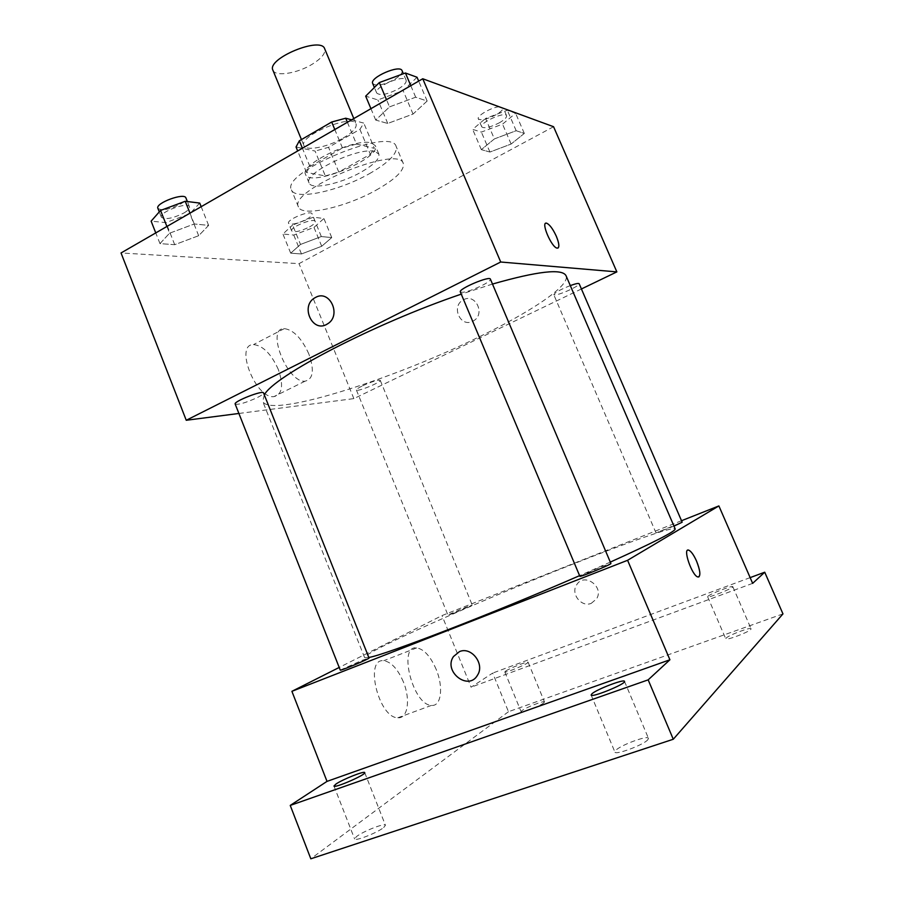 <?xml version="1.0" encoding="UTF-8"?>
<svg xmlns="http://www.w3.org/2000/svg" width="904" height="904" viewBox="0 0 904 904"><rect width="100%" height="100%" fill="white"/><g stroke="black" fill="none" stroke-linecap="round" stroke-linejoin="round"><path stroke-width="0.68" stroke-dasharray="4.52 3.39" d="M272.906 70.207C275.11 77.032 297.45 73.461 312.355 64.15C321.711 58.263 325.824 53.133 324.683 48.771M343.079 138.131C352.616 132.47 356.956 127.769 356.074 124.029C353.272 113.102 298.184 135.916 303.925 145.623C305.721 151.454 327.892 147.081 343.079 138.131M347.396 122.277L356.47 144.075L342.469 147.996L309.925 166.528L306.501 172.472L325.338 175.918L315.089 151.07L296.037 146.979M351.645 119.825L363.803 123.113L359.916 129.362L328.536 147.318L315.089 151.07M356.47 144.075L374.346 148.324L363.803 123.113M359.916 129.362L370.335 154.324L338.774 172.065L328.536 147.318M370.335 154.324L374.346 148.324M325.338 175.918L338.774 172.065M371.341 142.934L375.307 145.623C381.996 158.098 309.688 188.043 305.597 174.495C299.043 164.799 355.317 137.623 371.341 142.934M374.911 151.488C358.978 146.403 302.625 173.523 309.089 182.992C311.27 190.168 340.684 183.84 361.035 172.178C373.906 164.765 379.838 158.742 378.855 154.087L374.911 151.488M306.501 172.472L297.676 150.979M342.469 147.996L334.808 129.543M309.925 166.528L302.411 148.245M369.216 173.794C388.618 162.686 397.602 153.59 396.178 146.516C391.703 126.187 280.274 172.348 291.472 189.885C294.919 200.677 338.853 191.117 369.216 173.794M376.041 190.19C395.523 179.184 404.608 170.291 403.308 163.5C399.195 144.018 287.574 190.247 298.444 206.937C301.699 217.265 345.554 207.355 376.041 190.19M389.522 106.875L415.682 97.203L427.151 101.033L413.038 114.062L387.748 123.452L375.714 120.085L389.522 106.875L415.682 97.203L427.151 101.033L413.038 114.062L387.748 123.452L375.714 120.085L389.522 106.875L386.505 99.7M169.556 233.209L194.281 223.966L208.632 225.39L198.665 235.707L174.709 244.69L159.974 243.617L169.556 233.209L194.281 223.966L208.632 225.39L198.665 235.707L174.709 244.69L159.974 243.617L169.556 233.209L166.901 226.486M553.564 126.718L299.032 263.652L121.034 252.962M494.375 138.922L516.173 130.718L524.32 133.43L511.11 144.041L489.923 152.041L481.335 149.635L494.375 138.922L516.173 130.718L524.32 133.43L511.11 144.041L489.923 152.041L481.335 149.635L494.375 138.922L485.561 118.424L507.336 110.277L515.608 113.294L502.534 124.142L481.369 132.086L472.668 129.385L485.561 118.424M300.512 244.442L321.315 236.554L331.745 237.582L321.711 246.261L301.461 253.967L290.704 253.176L300.512 244.442L321.315 236.554L331.745 237.582L321.711 246.261L301.461 253.967L290.704 253.176L300.512 244.442L292.613 225.039L313.394 217.197L323.914 218.508L313.993 227.401L293.766 235.051L282.918 234L292.613 225.039M264.318 394.901L262.736 401.387C269.629 418.303 389.839 380.527 476.498 338.141C530.06 312.422 570.424 285.743 566.051 275.743M492.488 284.059L461.255 294.139M581.419 288.964L353.859 398.619L238.893 413.467M235.176 404.043C238.419 404.958 245.752 402.822 257.199 397.636C261.561 395.421 263.674 393.861 263.539 392.946M460.328 291.947C463.074 293.111 470.103 291.077 481.425 285.833C487.527 282.715 490.522 280.489 490.409 279.155M570.3 285.585C560.31 289.574 554.819 292.625 553.802 294.727C555.802 295.438 561.463 293.676 570.763 289.427C576.356 286.658 579.148 284.76 579.159 283.732M362.549 385.816C372.03 381.556 377.917 379.714 380.234 380.301C381.612 382.143 356.696 392.291 356.379 390.019C356.312 389.285 358.368 387.884 362.549 385.816M353.859 398.619L299.032 263.652M278.296 369.408C271.256 353.927 263.007 345.644 253.527 344.582C234.272 344.142 255.493 398.879 273.844 396.664C282.33 394.517 283.811 385.432 278.296 369.408M472.69 321.27L473.447 320.863C485.798 314.208 475.425 292.726 463.356 299.868C450.734 305.959 460.283 327.937 472.69 321.27L473.447 320.863C485.798 314.208 475.425 292.726 463.356 299.868C450.734 305.959 460.283 327.937 472.69 321.27M308.852 353.984C301.733 338.333 293.551 329.892 284.308 328.627C265.573 327.813 287.212 383.07 305.032 381.205C313.236 379.205 314.513 370.131 308.852 353.984M557.994 248.046L557.135 248.125C552.107 247.719 541.462 224.531 545.711 223.265M368.821 657.468L364.594 657.57C362.922 652.631 480.171 600.663 571.633 564.616C627.975 542.287 673.977 526.049 675.175 528.919M610.302 562.107L579.588 575.656M455.04 612.776L472.272 605.126C472.577 604.313 447.231 614.867 448 615.228L455.04 612.776M579.859 576.277L600.279 567.068L610.901 563.52M673.966 526.117L655.999 532.908L682.158 522.207M340.266 670.135L361.623 660.519L369.047 658.033M681.514 520.727L441.999 615.579L339.203 667.446M782.966 613.895L508.477 711.719L492.68 673.073L471.086 687.198L441.999 615.579M508.477 711.719L310.818 858.8M403.387 681.921C397.771 668.96 391.217 661.886 383.725 660.711C364.165 658.022 378.55 717.945 397.794 717.776C407.907 718.883 410.665 699.289 403.387 681.921M752.648 583.362L471.086 687.198M591.272 603.33L596.527 598.923C604.561 586.764 584.176 572.198 576.752 584.662C570.266 593.487 581.283 607.725 591.272 603.33M591.261 603.341L596.527 598.923C604.561 586.764 584.176 572.198 576.752 584.662C570.266 593.487 581.272 607.737 591.261 603.341M459.492 651.603C471.289 646.303 484.951 663.886 477.594 675.028L477.594 675.039M436.225 669.48C430.53 656.383 424.032 649.185 416.733 647.885C397.681 644.88 412.789 705.278 431.479 705.391C441.321 706.645 443.615 687.017 436.225 669.48M698.758 576.978L697.865 576.978C692.588 576.085 683.209 550.999 687.797 550.14M707.979 596.233C710.691 593.657 732.828 585.137 732.805 586.685C734.104 587.928 707.595 598.527 707.629 596.753L707.979 596.233M505.709 671.05C509.799 668.169 528.196 660.914 528.106 662.225C529.281 663.321 504.76 673.525 504.816 671.932L505.709 671.05M750.139 577.622L492.68 673.073M383.68 827.533L385.443 825.273C385.183 822.651 363.159 831.251 356.538 836.55L354.605 838.946C354.73 841.635 377.341 832.776 383.68 827.533M543.722 702.916L544.49 701.945C544.423 700.261 525.913 707.425 521.947 710.657L521.111 711.697C521.077 713.414 539.948 706.103 543.722 702.916M750.828 629.376L751.077 628.788C750.908 626.788 728.613 635.162 726.07 638.167L725.765 638.8C725.788 640.846 748.523 632.314 750.828 629.376M647.818 739.766L648.45 738.331C647.919 734.963 620.291 745.201 615.647 750.456L614.889 752.026C615.195 755.484 643.58 744.952 647.818 739.766M309.575 226.915C313.631 224.621 315.507 222.813 315.213 221.491C314.264 217.389 289.483 227.322 291.664 230.938C294.455 232.678 300.422 231.334 309.575 226.915M321.315 236.554L313.394 217.197M331.745 237.582L323.914 218.508M321.711 246.261L313.993 227.401M301.461 253.967L293.766 235.051M290.704 253.176L282.918 234M306.479 219.344C310.524 217.039 312.4 215.22 312.095 213.864C311.1 209.671 286.342 219.593 288.557 223.299C291.37 225.096 297.348 223.774 306.479 219.344M199.727 203.072L189.897 213.694L165.986 222.61L151.126 221.164M183.862 213.028C188.032 210.542 189.897 208.485 189.478 206.858C188.145 201.309 158.595 212.248 161.409 217.265C165.274 219.875 172.754 218.463 183.862 213.028M194.281 223.966L189.976 213.163M208.632 225.39L201.174 206.7M198.665 235.707L189.897 213.694M174.709 244.69L165.986 222.61M159.974 243.617L155.759 232.916M157.872 208.327C161.771 211.016 169.263 209.638 180.348 204.18C184.506 201.682 186.371 199.603 185.93 197.942M499.031 122.967C504.387 119.904 506.907 117.486 506.579 115.689C505.347 111.079 479.256 122.865 481.775 126.876C484.25 128.752 490.002 127.441 499.031 122.967M516.173 130.718L507.336 110.277M524.32 133.43L515.608 113.294M511.11 144.041L502.534 124.142M489.923 152.041L481.369 132.086M481.335 149.635L472.668 129.385M499.087 106.751C491.188 107.429 476.453 116.04 478.318 118.831C480.826 120.752 486.578 119.464 495.595 114.977C500.94 111.904 503.438 109.452 503.099 107.632M417.049 77.258L403.127 90.626L377.872 99.937L365.679 96.152M398.235 88.976C404.031 85.473 406.664 82.558 406.122 80.219C404.303 73.766 373.341 87.259 376.708 93.022C380.121 95.88 387.296 94.536 398.235 88.976M415.682 97.203L410.789 85.677M427.151 101.033L418.688 81.111M413.038 114.062L403.127 90.626M387.748 123.452L377.872 99.937M375.714 120.085L370.934 108.683M372.708 83.507C376.154 86.456 383.341 85.134 394.257 79.563C400.043 76.038 402.653 73.088 402.088 70.704M301.439 139.578L303.925 145.623M353.803 118.571L356.074 124.029M378.855 154.087L375.307 145.623M309.089 182.992L305.597 174.495M403.308 163.5L396.178 146.516M298.444 206.937L291.472 189.885M284.308 328.627L253.527 344.582M305.032 381.205L273.844 396.664M364.594 657.57L262.736 401.387M356.379 390.019L448 615.228M380.234 380.301L472.272 605.126M655.999 532.908L553.802 294.727M416.733 647.885L383.725 660.711M431.479 705.391L397.794 717.776M591.126 695.018L614.889 752.026M624.506 681.356L648.45 738.331M707.629 596.753L725.765 638.8M732.805 586.685L751.077 628.788M504.816 671.932L521.111 711.697M528.106 662.225L544.49 701.945M333.96 786.028L354.605 838.946M364.73 772.626L385.443 825.273M315.213 221.491L312.095 213.864M291.664 230.938L288.557 223.299M189.478 206.858L187.365 201.535M161.409 217.265L159.285 211.898M506.579 115.689L503.392 108.333M481.775 126.876L478.318 118.831M406.122 80.219L403.376 73.755M376.708 93.022L374.38 87.485"/><path stroke-width="1.36" d="M353.803 118.571L324.683 48.771C321.101 36.013 266.42 58.658 272.906 70.207L301.439 139.578M302.411 148.245L299.348 140.798L296.037 146.979L297.676 150.979M299.348 140.798L331.689 122.017L345.701 118.221L351.645 119.825M347.396 122.277L345.701 118.221M334.808 129.543L331.689 122.017M238.893 413.467L186.247 420.27L121.034 252.962L422.756 78.761L553.564 126.718L616.856 271.889L581.419 288.964M186.247 420.27L500.714 262.013L422.756 78.761M500.714 262.013L616.856 271.889M545.711 223.265L546.558 223.175C549.621 224.463 552.875 228.836 556.333 236.294C559.384 243.956 559.655 247.899 557.135 248.125C551.485 247.538 540.4 221.322 546.57 223.175C549.621 224.463 552.886 228.836 556.344 236.294C558.966 242.758 559.519 246.679 557.994 248.046M610.302 562.107C654.033 542.332 675.65 531.269 675.175 528.919L566.051 275.743C562.322 268.352 537.801 271.121 492.488 284.059M461.255 294.139C373.454 323.982 273.449 376.346 264.318 394.901M263.539 392.946C263.188 389.816 233.322 401.5 235.176 404.043L340.266 670.135C339.847 671.254 370.154 658.507 369.047 658.033L263.539 392.946M490.409 279.155C489.81 275.528 458.136 289.009 460.328 291.947L579.859 576.277C579.407 577.566 612.121 564.119 610.901 563.52L490.409 279.155M673.966 526.117L682.158 522.207L579.159 283.732C578.549 283.054 575.588 283.675 570.3 285.585M315.53 297.45C329.915 289.043 341.961 315.745 327.406 323.937C312.648 333.847 299.619 305.631 315.202 297.631L315.53 297.45C329.926 289.043 341.961 315.745 327.406 323.937C312.648 333.847 299.619 305.631 315.202 297.631L315.53 297.45M579.588 575.656C492.465 613.613 384.731 655.095 368.821 657.468M339.203 667.446L291.902 691.323L627.591 560.299L718.883 505.924L681.514 520.727M291.902 691.323L327.011 781.384L290.24 805.419L310.818 858.8L673.277 739.246L648.168 679.853L669.909 659.773L627.591 560.299M673.277 739.246L782.966 613.895L764.727 572.209L750.139 577.622M718.883 505.924L752.648 583.362L764.727 572.209M687.797 550.14L688.667 550.14C691.097 551.191 693.73 554.864 696.577 561.181C700.453 571.204 700.882 576.481 697.877 576.978C691.967 575.837 682.362 547.654 688.678 550.129C691.108 551.18 693.741 554.864 696.588 561.169C700.012 569.814 700.736 575.08 698.758 576.978M327.011 781.384L669.909 659.773M459.492 651.603C471.278 646.303 484.951 663.886 477.594 675.039C468.645 691.481 442.96 671.57 453.48 656.541L459.492 651.603L453.48 656.541C442.971 671.57 468.645 691.47 477.594 675.028M591.996 693.73C596.911 689.221 624.302 678.768 624.506 681.356C626.551 683.718 591.352 698.125 591.126 695.018L591.996 693.73M336.017 784.005C342.831 779.282 364.707 770.603 364.73 772.626C366.493 774.547 334.073 788.695 333.96 786.028L336.017 784.005M290.24 805.419L648.168 679.853M155.759 232.916L151.126 221.164L160.562 210.451L185.252 201.276L199.727 203.072L201.174 206.7M166.901 226.486L160.562 210.451M189.976 213.163L185.252 201.276M187.365 201.535L185.93 197.942C184.552 192.281 155.025 203.185 157.872 208.327L159.285 211.898M503.392 108.333L499.087 106.751M370.934 108.683L365.679 96.152L379.296 82.592L405.421 72.998L417.049 77.258L418.688 81.111M386.505 99.7L379.296 82.592M410.789 85.677L405.421 72.998M403.376 73.755L402.088 70.704C400.212 64.116 369.284 77.608 372.708 83.507L374.38 87.485"/></g></svg>
